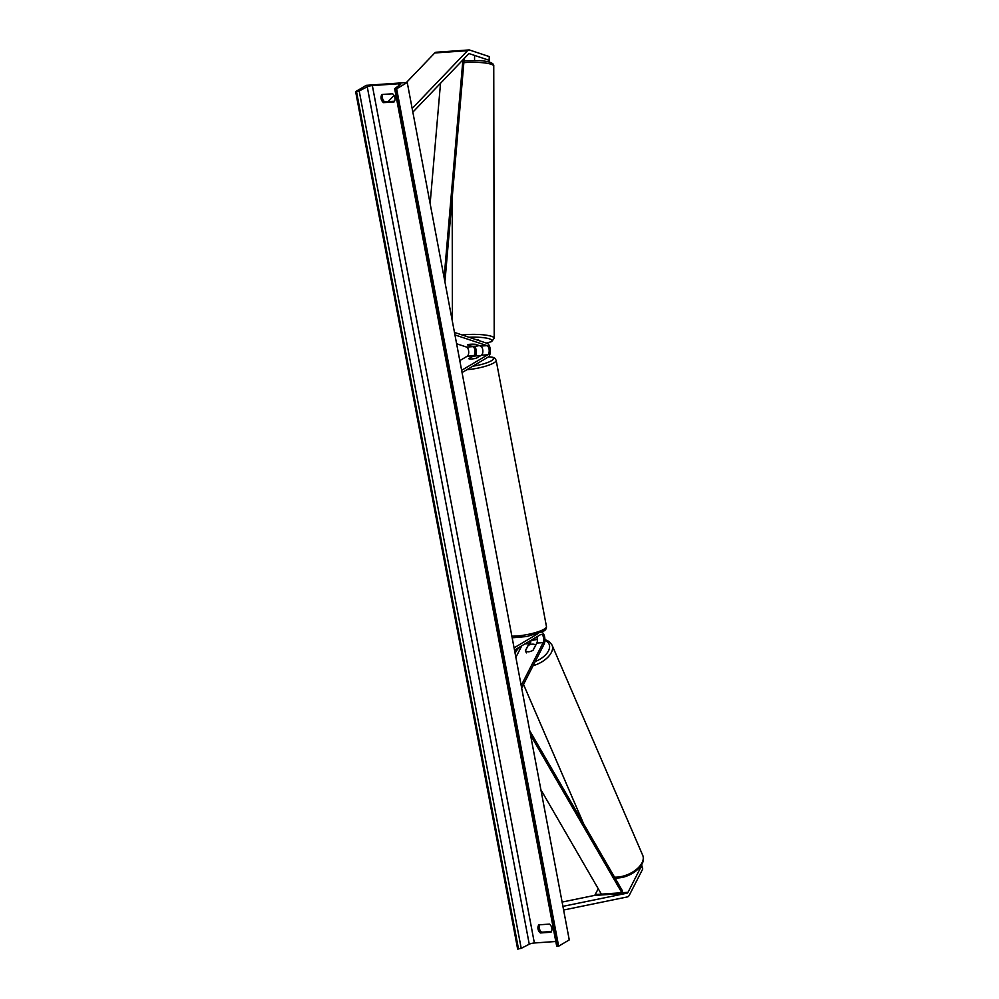 <?xml version="1.0" encoding="UTF-8"?>
<svg xmlns="http://www.w3.org/2000/svg" width="999" height="999" viewBox="0 0 999 999"><rect width="100%" height="100%" fill="white"/><g stroke="black" fill="none" stroke-linecap="round" stroke-linejoin="round"><path stroke-width="1.5" d="M641.583 864.772L642.744 868.968L641.408 866.121L628.009 892.307A3.759 1.811 -94 0 1 627.347 893.069A3.759 1.811 -94 0 1 627.047 893.181L562.924 906.355M641.408 866.121L641.208 865.384M598.214 888.723L595.204 894.58A3.759 1.811 -94 0 1 594.555 895.354A3.759 1.811 -94 0 1 594.243 895.466L562.112 902.072M642.744 868.968L629.345 895.141A7.505 3.634 -94 0 1 628.034 896.677A7.505 3.634 -94 0 1 627.422 896.915L563.611 910.014M406.393 82.542L434.727 52.972A7.505 3.634 86 0 1 435.302 52.51A7.505 3.634 86 0 1 436.138 52.235L468.943 49.95A7.505 3.634 86 0 1 469.655 50.05L489.248 56.593L489.148 60.29L469.555 53.746A3.759 1.811 86 0 0 469.205 53.696A3.759 1.811 86 0 0 468.781 53.834A3.759 1.811 86 0 0 468.494 54.058L412.849 112.15M489.148 60.29L488.998 62M468.943 49.95A7.505 3.634 86 0 0 468.094 50.225A7.505 3.634 86 0 0 467.532 50.687L412.162 108.479M394.043 95.442L388.087 101.648M467.657 344.867L467.582 344.842A5.869 1.011 1.5 0 1 470.479 344.243A5.869 1.011 1.5 0 1 475.374 344.305L480.694 346.079A4.695 2.273 -94 0 1 482.829 350.449A4.695 2.273 -94 0 1 481.418 355.219L476.511 358.142A5.869 1.211 169.3 0 1 468.718 358.678L473.626 355.756A4.695 2.273 86 0 0 475.037 350.986A4.695 2.273 86 0 0 472.902 346.628L471.803 346.253M462.062 372.577L488.199 357.03A7.043 3.409 86 0 0 490.309 349.875A7.043 3.409 86 0 0 487.112 343.331L454.47 332.417M475.561 355.956A7.043 3.409 86 0 0 474.912 346.253M459.802 360.639L467.27 356.206A4.695 2.273 86 0 0 468.681 351.436A4.695 2.273 86 0 0 466.545 347.065L456.618 343.743M461.638 370.329L487.774 354.77A4.695 2.273 86 0 0 489.173 350.012A4.695 2.273 86 0 0 487.05 345.642L454.945 334.915M529.62 641.121A4.695 2.273 -94 0 1 529.02 643.618L525.374 650.724A5.869 3.209 -25.1 0 0 525.486 650.873M541.708 632.142A7.043 3.409 -94 0 1 544.68 637.2A7.043 3.409 -94 0 1 543.993 644.405L521.665 688.011M530.769 640.434A7.043 3.409 -94 0 1 530.194 644.58M521.778 645.779L515.871 657.33M514.497 650.112L540.646 634.565A4.695 2.273 -94 0 1 541.171 634.39A4.695 2.273 -94 0 1 543.518 637.374A4.695 2.273 -94 0 1 543.169 642.632L521.191 685.526M526.373 652.909L525.449 650.774A5.869 3.297 -23.3 0 0 528.583 651.785A5.869 3.209 -25.1 0 0 533.166 650.187L536.813 643.069A4.695 2.273 86 0 0 536.85 636.813M514.073 647.851L537.912 633.678M479.87 356.031A5.869 1.211 -10.7 0 0 472.49 356.543L468.818 358.728A5.869 1.211 -10.7 0 0 476.198 358.216L479.895 356.131M535.676 645.279L535.626 645.179A5.869 3.297 -23.3 0 0 532.492 644.155A5.869 3.297 -23.3 0 0 528.159 645.479L525.449 650.774M535.626 645.179L533.016 650.274M355.644 91.646L366.246 85.34L407.242 82.48L569.255 939.884L558.641 946.203L556.668 946.078L394.655 88.674L400.424 84.49A3.996 0.824 -10.7 0 0 400.711 84.091A3.996 0.824 -10.7 0 0 398.601 83.754L372.352 85.577A3.996 0.824 -10.7 0 0 367.245 86.801L359.203 90.946L355.644 91.646L517.644 949.05L521.216 948.351L529.258 944.205A3.996 0.824 -10.7 0 1 534.365 942.981L555.794 941.495M551.423 931.53L541.633 932.204A5.869 4.995 59.3 0 1 539.298 928.258A5.869 4.995 59.3 0 1 539.697 924.787M382.804 94.455A5.869 4.995 -120.7 0 0 382.405 97.927A5.869 4.995 -120.7 0 0 384.74 101.886L394.543 101.199M381.93 94.518A5.869 4.995 -120.7 0 0 381.131 98.689A5.869 4.995 -120.7 0 0 383.466 102.635L394.13 101.898A5.869 4.995 -120.7 0 0 392.595 93.769L381.93 94.518M538.024 929.008A5.869 4.995 59.3 0 1 538.823 924.837L549.487 924.1A5.869 4.995 59.3 0 1 551.023 932.217L540.359 932.966A5.869 4.995 59.3 0 1 538.024 929.008M407.242 82.48L396.64 88.799L558.641 946.203M396.64 88.799L394.655 88.674M540.359 932.966L541.633 932.204M383.466 102.635L384.74 101.886M474.562 60.377L474.562 56.831M475.949 339.598A5.869 1.099 -0.1 0 1 479.195 340.572L479.195 340.684M478.946 345.504A5.869 1.099 -0.1 0 1 476.186 346.154A5.869 1.099 -0.1 0 1 471.615 346.241L467.657 344.792M467.657 344.917A5.869 1.099 -0.1 0 1 470.479 344.243M540.884 789.722L601.361 894.155L621.853 892.731L530.556 735.064M621.853 892.731L622.539 891.008L529.745 730.769M440.522 83.267L430.132 203.596M462.912 59.89L444.118 277.622M464.21 58.529L444.93 281.918M595.204 894.58L628.009 892.307M594.243 895.466L627.047 893.181M468.856 53.796L469.555 53.746M434.727 52.972L467.532 50.687M466.545 347.065L472.902 346.628M467.27 356.206L473.626 355.756M480.694 346.079L487.05 345.642M481.418 355.219L487.774 354.77M524.95 643.893L529.02 643.618M536.813 643.069L543.169 642.632M511.863 636.151A20.892 4.333 -10.7 0 0 544.18 629.133A20.892 4.333 -10.7 0 0 546.453 626.523C546.553 628.708 545.504 630.307 543.319 631.281L526.997 636.5L512.175 637.799M546.453 626.523L496.153 360.277A20.892 4.333 169.3 0 1 493.868 362.887A20.892 4.333 169.3 0 1 466.883 369.717M472.777 366.208A18.544 3.846 -10.7 0 0 491.396 360.764A18.544 3.846 -10.7 0 0 488.499 356.818M614.51 877.159A20.892 11.751 -23.3 0 0 616.583 877.159A20.892 11.751 -23.3 0 0 636.613 869.255A20.892 11.751 -23.3 0 0 642.719 855.306L552.035 645.042A20.892 11.751 156.7 0 1 533.104 665.684M537.412 639.535A18.544 10.427 -23.3 0 0 530.781 640.883M520.229 646.703A18.544 10.427 -23.3 0 0 515.134 653.446M535.239 661.525A18.544 10.427 -23.3 0 0 548.713 650.386A18.544 10.427 -23.3 0 0 544.905 640.446M398.601 83.754L398.938 85.552M372.352 85.577L534.365 942.981M395.779 88.861L557.792 946.253M356.506 91.583L518.506 948.988M359.203 90.946L521.216 948.351M367.245 86.801L529.258 944.205M463.861 62.675A20.892 3.909 -0.1 0 1 493.756 66.146L494.205 338.236A20.892 3.909 179.9 0 0 463.161 334.877A20.892 3.909 179.9 0 0 462.162 334.99M468.856 337.225A18.544 3.472 -0.1 0 1 489.522 338.873A18.544 3.472 -0.1 0 1 486.263 343.044M496.153 360.277L494.955 358.304L492.882 357.28L488.623 356.718M642.719 855.306C647.14 865.022 631.043 877.709 617.457 877.971L614.972 877.946M583.653 823.85L523.513 684.415M537.375 639.035L530.769 640.459M518.081 647.976L514.86 652.022M544.917 639.51L549.338 641.62L552.035 645.042M463.598 60.839L479.582 60.589C485.714 61.026 494.38 62.263 493.756 66.146M486.413 343.094L491.645 341.608L494.205 338.236M452.197 197.814L452.397 321.441"/></g></svg>

